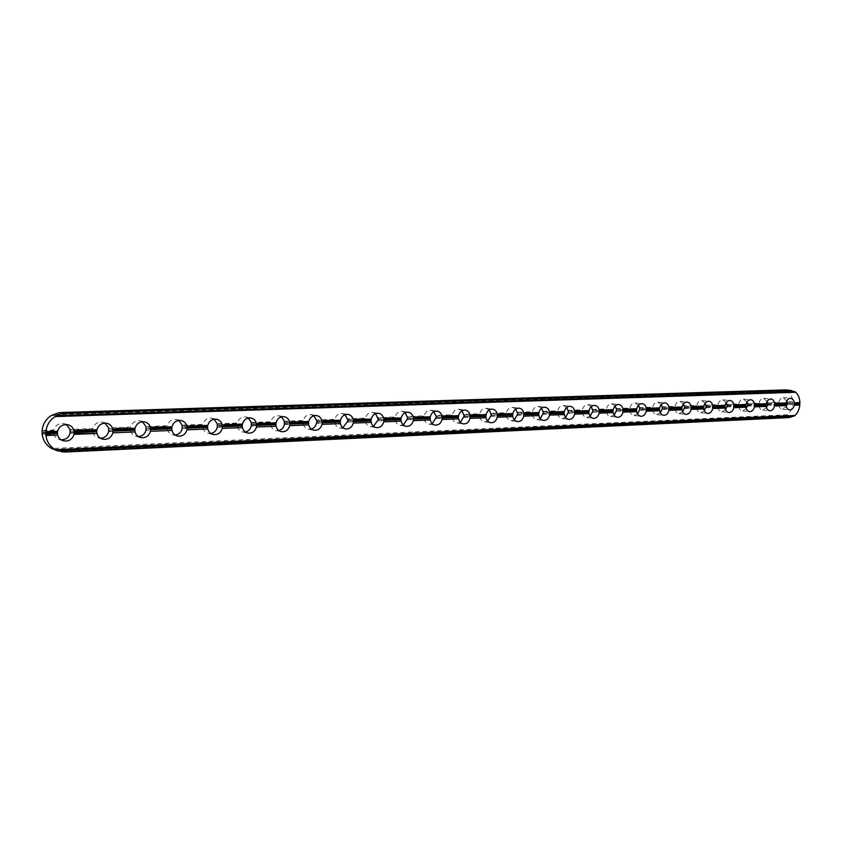 <?xml version="1.0" encoding="UTF-8"?>
<svg xmlns="http://www.w3.org/2000/svg" width="842" height="842" viewBox="0 0 842 842"><rect width="100%" height="100%" fill="white"/><g stroke="black" fill="none" stroke-linecap="round" stroke-linejoin="round"><path stroke-width="0.63" stroke-dasharray="4.21 3.16" d="M65.276 452.028L55.961 450.291M42.111 431.03L53.656 430.588L53.762 432.041L53.699 433.356L42.153 433.819M42.163 434.304L53.699 433.356M53.772 433.84C54.625 436.766 56.54 438.671 59.487 439.577L61.119 439.84M70.191 429.957L92.746 429.083L92.862 430.515L92.778 431.809L70.223 432.704M70.096 433.188L92.778 431.809M92.841 432.283C93.704 435.251 95.62 437.145 98.598 437.987L100.409 438.208M108.755 428.462L130.605 427.62L130.731 429.031L130.626 430.304L108.786 431.167M108.65 431.651L130.626 430.304M130.689 430.778C131.541 433.767 133.457 435.651 136.425 436.43L138.414 436.609M146.108 427.031L167.284 426.21L167.432 427.589L167.295 428.852L146.129 429.694M145.992 430.167L167.295 428.852M167.347 429.315C168.2 432.314 170.095 434.188 173.052 434.925L175.21 435.04M182.314 425.631L202.838 424.842L202.996 426.199L202.848 427.441L182.325 428.252M182.188 428.725L202.848 427.441M202.89 427.894C203.732 430.904 205.606 432.756 208.532 433.441L210.837 433.493M217.404 424.273L237.318 423.515L237.486 424.852L237.318 426.073L217.415 426.862M217.278 427.326L237.318 426.073M237.36 426.515C238.181 429.536 240.044 431.367 242.928 432.009L245.369 431.988M251.453 422.968L270.766 422.221L270.956 423.537L270.777 424.747L251.463 425.515M251.326 425.968L270.777 424.747M270.808 425.189C271.608 428.199 273.44 429.999 276.292 430.62L278.849 430.515M284.491 421.695L303.246 420.968L303.436 422.274L303.246 423.452L284.491 424.2M284.354 424.642L303.246 423.452M303.267 423.894C304.057 426.894 305.857 428.683 308.667 429.252L311.34 429.083M316.571 420.453L334.779 419.758L334.99 421.032L334.779 422.2L316.571 422.926M316.424 423.368L334.779 422.2M334.8 422.631C335.569 425.62 337.337 427.389 340.094 427.936L342.873 427.673M347.725 419.253L365.428 418.569L365.638 419.832L365.407 420.989L347.714 421.695M347.578 422.126L365.407 420.989M365.428 421.41C366.186 424.379 367.912 426.126 370.617 426.652L373.511 426.305M378.005 418.085L395.203 417.422L395.424 418.663L395.193 419.811L377.995 420.495M377.848 420.916L395.193 419.811M395.203 420.221C395.94 423.179 397.635 424.905 400.287 425.399L403.265 424.957M407.433 416.958L424.157 416.306L424.389 417.537L424.136 418.663L407.412 419.327M407.275 419.748L424.136 418.663M424.147 419.074C424.863 422 426.526 423.705 429.136 424.179L432.199 423.642M436.051 415.853L452.322 415.222L452.564 416.432L452.301 417.537L436.03 418.19M435.893 418.6L452.301 417.537M452.312 417.948C453.007 420.853 454.627 422.537 457.185 423L460.332 422.358M767.43 403.076L778.882 402.634L779.176 403.644L778.818 404.581L767.367 405.044M767.241 405.391L778.818 404.581M778.797 404.928C779.26 407.496 780.45 408.938 782.355 409.223L786.27 406.412M747.349 403.855L759.074 403.402L759.368 404.423L759.01 405.37L747.296 405.833M747.159 406.191L759.01 405.37M758.989 405.718C759.473 408.317 760.684 409.759 762.631 410.065L766.494 407.486M726.793 404.644L738.792 404.181L739.087 405.212L738.739 406.17L726.741 406.654M726.604 407.012L738.739 406.17M738.718 406.528C739.213 409.149 740.455 410.612 742.444 410.917L746.265 408.559M705.754 405.455L718.037 404.981L718.331 406.033L717.984 407.002L705.701 407.486M705.564 407.844L717.984 407.002M717.963 407.349C718.479 410.001 719.742 411.475 721.773 411.791L725.551 409.633M684.199 406.286L696.787 405.802L697.071 406.865L696.734 407.844L684.146 408.338M684.009 408.707L696.734 407.844M696.713 408.202C697.239 410.875 698.544 412.37 700.607 412.696L704.344 410.707M662.117 407.139L675.01 406.644L675.295 407.717L674.968 408.707L662.075 409.223M661.938 409.591L674.968 408.707M674.947 409.065C675.484 411.759 676.821 413.275 678.926 413.611L682.62 411.801M639.488 408.012L652.708 407.496L652.982 408.591L652.655 409.591L639.446 410.117M639.31 410.486L652.655 409.591M652.645 409.959C653.203 412.675 654.56 414.211 656.718 414.548L660.36 412.896M616.291 408.907L629.837 408.381L630.121 409.486L629.795 410.496L616.249 411.033M616.112 411.412L629.795 410.496M629.784 410.875C630.353 413.611 631.753 415.159 633.952 415.516L637.541 414.011M592.505 409.822L606.398 409.286L606.672 410.401L606.356 411.433L592.473 411.98M592.336 412.359L606.356 411.433M606.345 411.801C606.935 414.569 608.366 416.137 610.618 416.506L614.155 415.148M568.108 410.759L582.359 410.212L582.632 411.338L582.327 412.38L568.076 412.948M567.94 413.338L582.327 412.38M582.317 412.759C582.927 415.559 584.38 417.137 586.674 417.516L590.158 416.295M543.079 411.727L557.699 411.159L557.962 412.306L557.667 413.359L543.048 413.938M542.911 414.338L557.667 413.359M557.657 413.748C558.288 416.558 559.772 418.169 562.119 418.558L565.55 417.464M517.377 412.717L532.397 412.138L532.649 413.296L532.365 414.369L517.356 414.959M517.209 415.359L532.365 414.369M532.355 414.759C532.997 417.6 534.523 419.221 536.922 419.632L540.28 418.653M491.002 413.738L506.41 413.138L506.663 414.317L506.389 415.39L490.97 416.011M490.833 416.411L506.389 415.39M506.379 415.79C507.042 418.653 508.6 420.295 511.052 420.726L514.346 419.863M463.9 414.78L479.73 414.169L479.972 415.359L479.708 416.453L463.879 417.085M463.742 417.495L479.708 416.453M479.708 416.853C480.393 419.748 481.982 421.41 484.476 421.842L487.707 421.095M63.003 451.238L783.976 417.2L787.659 414.769C790.354 412.222 791.964 408.77 792.48 404.381L786.986 404.265M787.049 402.318L792.554 401.75C792.311 397.392 790.912 394.045 788.354 391.709L785.46 389.941M786.765 401.129L783.334 397.656C781.123 397.75 779.629 399.297 778.871 402.276L767.315 402.718M767.062 401.602L763.631 398.361C761.357 398.455 759.842 400.013 759.063 403.034L747.233 403.486M746.896 402.118L743.475 399.087C741.139 399.171 739.581 400.75 738.792 403.813L726.678 404.276M726.246 402.676L722.825 399.824C720.436 399.908 718.836 401.497 718.037 404.613L705.638 405.086M705.101 403.265L701.702 400.582C699.239 400.655 697.608 402.276 696.776 405.423L684.083 405.907M683.441 403.886L680.052 401.35C677.536 401.423 675.852 403.065 675.01 406.254L662.001 406.76M661.254 404.528L657.876 402.15C655.287 402.213 653.56 403.876 652.708 407.118L639.373 407.623M638.51 405.212L635.152 402.96C632.489 403.023 630.721 404.697 629.837 407.991L616.176 408.517M615.186 405.918L611.85 403.792C609.124 403.844 607.303 405.549 606.408 408.886L592.389 409.423M591.273 406.654L587.969 404.655C585.158 404.697 583.285 406.412 582.369 409.812L567.992 410.359M566.74 407.423L563.466 405.528C560.572 405.56 558.656 407.307 557.709 410.759L542.953 411.317M541.564 408.223L538.322 406.433C535.344 406.454 533.375 408.223 532.407 411.727L517.262 412.306M515.725 409.044L512.515 407.36C509.452 407.37 507.421 409.159 506.421 412.717L490.875 413.317M489.191 409.907L486.023 408.307C482.866 408.307 480.771 410.117 479.751 413.748L463.774 414.359M461.932 410.791L458.816 409.286C455.554 409.265 453.396 411.107 452.343 414.79L435.924 415.422M433.925 411.717L430.851 410.286C427.483 410.254 425.263 412.117 424.179 415.874L407.307 416.516M405.139 412.664L402.118 411.317C398.634 411.264 396.34 413.148 395.224 416.979L377.869 417.653M375.543 413.664L372.574 412.38C368.964 412.306 366.596 414.211 365.449 418.127L347.588 418.811M345.094 414.685L342.178 413.475C338.452 413.369 335.99 415.306 334.811 419.295L316.434 420M313.761 415.759L310.908 414.601C307.046 414.464 304.499 416.432 303.278 420.505L284.354 421.232M281.502 416.864L278.723 415.769C274.713 415.59 272.071 417.59 270.808 421.758L251.316 422.495M248.285 418.011L245.58 416.969C241.412 416.748 238.665 418.769 237.349 423.031L217.268 423.8M214.068 419.2L211.437 418.2C207.1 417.927 204.248 419.979 202.869 424.357L182.167 425.147M178.799 420.442L176.252 419.484C171.736 419.148 168.758 421.221 167.326 425.715L145.961 426.536M142.456 421.747L139.993 420.811C135.267 420.4 132.152 422.495 130.657 427.126L108.607 427.968M104.966 423.094L102.587 422.189C97.651 421.674 94.388 423.8 92.799 428.578L70.044 429.452M66.297 424.515L64.013 423.621C58.824 422.989 55.393 425.136 53.72 430.073L42.111 430.515M792.638 402.108L792.585 404.044M786.86 404.602L792.48 404.381M787.659 414.769L51.699 448.523M51.236 415.538L788.354 391.709M792.554 401.75L786.933 401.971M787.796 391.151L52.888 414.653M58.466 412.896L786.207 390.088M785.397 416.822L58.993 450.975M53.372 449.344L787.059 415.422M792.996 402.929L787.428 403.15M787.417 403.497L792.985 403.276M42.268 432.735L53.751 432.283M53.741 431.788L42.258 432.23M92.852 430.262L70.507 431.136M70.517 431.63L92.852 430.746M130.721 428.778L109.081 429.62M109.092 430.115L130.721 429.262M167.411 427.347L146.445 428.168M146.445 428.652L167.411 427.82M202.975 425.957L182.651 426.757M182.651 427.231L202.975 426.431M237.465 424.61L217.752 425.378M217.752 425.852L237.465 425.073M270.924 423.305L251.8 424.052M251.8 424.515L270.924 423.768M303.415 422.042L284.849 422.768M284.849 423.221L303.415 422.484M334.958 420.811L316.929 421.516M316.929 421.958L334.958 421.253M365.607 419.611L348.093 420.295M348.083 420.737L365.607 420.053M395.403 418.453L378.363 419.116M378.363 419.548L395.393 418.874M424.368 417.316L407.802 417.969M407.802 418.39L424.357 417.737M452.533 416.222L436.43 416.843M436.419 417.274L452.533 416.632M479.951 415.148L464.268 415.759M464.268 416.18L479.951 415.559M767.799 404.265L779.145 403.823M779.155 403.465L767.809 403.907M747.728 405.055L759.326 404.602M759.337 404.244L747.738 404.697M727.172 405.865L739.055 405.391M739.066 405.034L727.183 405.497M706.122 406.686L718.289 406.212M718.3 405.844L706.133 406.318M684.578 407.528L697.039 407.044M697.039 406.675L684.578 407.16M662.496 408.402L675.263 407.896M675.263 407.528L662.496 408.023M639.867 409.286L652.95 408.77M652.96 408.391L639.878 408.907M616.67 410.191L630.079 409.665M630.09 409.286L616.681 409.812M592.884 411.128L606.64 410.591M606.64 410.201L592.894 410.738M568.487 412.085L582.59 411.538M582.601 411.138L568.487 411.696M543.448 413.064L557.93 412.496M557.93 412.106L543.458 412.664M517.756 414.075L532.618 413.496M532.618 413.096L517.756 413.675M491.37 415.117L506.631 414.517M506.631 414.106L491.37 414.706M788.249 417.632L783.976 417.2M59.087 451.386L57.477 450.817M59.487 439.577L62.582 440.566M98.598 437.987L102.05 438.998M136.425 436.43L140.225 437.451M173.052 434.925L177.157 435.935M208.532 433.441L212.921 434.451M242.928 432.009L247.58 432.998M276.292 430.62L281.175 431.588M308.667 429.252L313.771 430.22M340.094 427.936L345.409 428.883M370.617 426.652L376.121 427.578M400.287 425.399L405.96 426.315M429.136 424.179L434.967 425.084M457.185 423L463.174 423.873M782.355 409.223L789.564 409.896M762.631 410.065L769.788 410.749M742.444 410.917L749.538 411.612M721.773 411.791L728.814 412.506M700.607 412.696L707.585 413.422M678.926 413.611L685.841 414.348M656.718 414.548L663.559 415.306M633.952 415.516L640.709 416.285M610.618 416.506L617.291 417.285M586.674 417.516L593.263 418.316M562.119 418.558L568.603 419.369M536.922 419.632L543.29 420.453M511.052 420.726L517.304 421.568M484.476 421.842L490.602 422.705M486.023 408.307L492.412 409.107M512.515 407.36L519.019 408.138M538.322 406.433L544.921 407.191M563.466 405.528L570.16 406.276M587.969 404.655L594.747 405.381M611.85 403.792L618.723 404.507M635.152 402.96L642.088 403.665M657.876 402.15L664.885 402.834M680.052 401.35L687.125 402.023M701.702 400.582L708.827 401.234M722.825 399.824L730.025 400.466M743.475 399.087L750.706 399.718M763.631 398.361L770.925 398.982M783.334 397.656L790.67 398.266M458.816 409.286L465.079 410.096M430.851 410.286L436.998 411.117M402.118 411.317L408.117 412.17M372.574 412.38L378.426 413.254M342.178 413.475L347.872 414.369M310.908 414.601L316.434 415.527M278.723 415.769L284.059 416.706M245.58 416.969L250.716 417.927M211.437 418.2L216.373 419.2M176.252 419.484L180.956 420.505M139.993 420.811L144.445 421.863M102.587 422.189L106.787 423.263M64.013 423.621L67.928 424.726"/><path stroke-width="1.26" d="M55.519 449.86L794.985 415.485L794.017 416.095L57.014 450.617L55.519 449.86C50.015 446.618 46.815 441.839 45.91 435.514L45.857 431.693C46.573 425.305 49.636 420.263 55.056 416.579L56.519 415.632L794.764 391.688L795.69 392.277L55.056 416.579M785.46 389.941L62.129 412.485L58.466 412.896L51.236 415.538C45.857 419.19 42.816 424.189 42.111 430.515L42.163 434.304C43.058 440.566 46.236 445.313 51.699 448.523L57.477 450.817M57.014 450.617L64.845 452.049L788.533 417.621L64.845 452.049M61.119 439.84C65.75 439.777 68.739 437.566 70.096 433.188L70.044 429.452L66.297 424.515M96.819 432.946L96.788 430.199L74.064 431.093L74.107 433.862L96.967 433.451C97.84 436.44 99.766 438.356 102.756 439.198C107.86 439.871 111.239 437.735 112.891 432.809L135.078 431.914C135.941 434.925 137.867 436.83 140.856 437.619C145.729 438.166 148.939 436.051 150.497 431.293L171.989 430.42C172.842 433.451 174.757 435.335 177.736 436.072C182.388 436.524 185.45 434.44 186.935 429.82L207.763 428.967C208.605 432.009 210.5 433.872 213.447 434.567C217.899 434.935 220.836 432.883 222.246 428.389L242.454 427.568C243.275 430.609 245.148 432.451 248.053 433.104C252.326 433.409 255.137 431.378 256.494 426.999L276.102 426.21C276.902 429.241 278.744 431.062 281.607 431.683C285.722 431.935 288.427 429.925 289.722 425.663L308.751 424.884C309.54 427.915 311.351 429.715 314.171 430.294C318.118 430.504 320.728 428.525 321.981 424.357L340.452 423.61C341.22 426.61 342.999 428.399 345.767 428.946C349.577 429.115 352.093 427.157 353.303 423.084L371.248 422.358C371.996 425.357 373.743 427.115 376.458 427.641C380.142 427.768 382.563 425.841 383.731 421.853L401.171 421.147C401.908 424.126 403.613 425.863 406.276 426.368C409.833 426.473 412.17 424.568 413.306 420.663L430.262 419.979C430.978 422.926 432.641 424.642 435.261 425.126C438.693 425.199 440.955 423.326 442.061 419.495L458.543 418.832C459.248 421.758 460.879 423.463 463.437 423.915C466.763 423.979 468.962 422.126 470.025 418.369L486.066 417.716C486.75 420.632 488.349 422.305 490.854 422.747C494.075 422.779 496.201 420.958 497.243 417.264L512.852 416.632C513.515 419.516 515.072 421.179 517.535 421.6C520.651 421.621 522.724 419.821 523.724 416.201L538.933 415.58C539.575 418.442 541.101 420.074 543.511 420.484C546.532 420.495 548.542 418.716 549.521 415.148L564.329 414.559C564.961 417.39 566.445 419 568.803 419.4C571.739 419.39 573.686 417.643 574.644 414.138L589.074 413.548C589.684 416.369 591.147 417.958 593.452 418.337C596.304 418.327 598.199 416.59 599.125 413.148L613.187 412.58C613.786 415.369 615.207 416.937 617.47 417.306C620.238 417.285 622.08 415.569 622.996 412.18L636.699 411.622C637.278 414.39 638.678 415.948 640.888 416.306C643.572 416.264 645.372 414.58 646.256 411.243L659.633 410.696C660.191 413.433 661.559 414.98 663.717 415.327C666.338 415.274 668.085 413.611 668.958 410.328L681.999 409.791C682.546 412.506 683.872 414.032 685.998 414.369C688.546 414.317 690.24 412.664 691.093 409.423L703.828 408.917C704.354 411.601 705.659 413.106 707.733 413.433C710.216 413.369 711.869 411.749 712.711 408.549L725.13 408.054C725.646 410.717 726.92 412.201 728.951 412.517C731.372 412.454 732.982 410.843 733.803 407.696L745.938 407.212C746.433 409.843 747.685 411.317 749.675 411.633C752.032 411.559 753.601 409.97 754.4 406.865L766.252 406.391C766.746 409.002 767.957 410.454 769.904 410.759C772.198 410.685 773.745 409.117 774.524 406.055L786.102 405.581C786.575 408.17 787.765 409.612 789.68 409.907C791.912 409.822 793.417 408.275 794.185 405.255L799.774 404.676L799.837 402.729L794.238 402.95L794.174 404.897M45.826 434.998L57.603 435.04C58.466 437.987 60.392 439.913 63.361 440.829C68.739 441.64 72.296 439.492 74.043 434.377L74.107 433.862M57.456 434.535L57.414 431.736L45.784 432.199M100.409 438.208C104.682 437.945 107.429 435.756 108.65 431.651L108.607 427.968L104.966 423.094M134.93 431.42L134.909 428.715L112.912 429.567L112.933 432.304M138.414 436.609C142.361 436.177 144.887 434.03 145.992 430.167L145.961 426.536L142.456 421.747M171.852 429.936L171.831 427.273L150.518 428.104L150.539 430.788M175.21 435.04C178.841 434.472 181.167 432.367 182.188 428.725L182.167 425.147L178.799 420.442M207.627 428.494L207.616 425.873L186.956 426.673L186.977 429.325M210.837 433.493C214.194 432.82 216.341 430.767 217.278 427.326L217.268 423.8L214.068 419.2M242.307 427.094L242.307 424.515L222.277 425.294L222.288 427.904M245.369 431.988C248.474 431.23 250.463 429.22 251.326 425.968L251.316 422.495L248.285 418.011M275.955 425.747L275.955 423.2L256.526 423.958L256.536 426.526M278.849 430.515C281.723 429.683 283.554 427.725 284.354 424.642L284.354 421.232L281.502 416.864M308.614 424.431L308.614 421.926L289.753 422.663L289.753 425.189M311.34 429.083C313.992 428.189 315.687 426.284 316.424 423.368L316.96 421.737L316.434 420L313.761 415.759M340.315 423.158L340.326 420.684L322.012 421.4L322.012 423.894M342.873 427.673L348.083 420.737L345.094 414.685M371.112 421.916L371.122 419.484L353.335 420.179L353.324 422.631M373.511 426.305L378.363 419.548L375.543 413.664M401.034 420.716L401.055 418.316L383.763 418.99L383.752 421.41M403.265 424.957L407.802 418.39L405.139 412.664M430.125 419.537L430.146 417.179L413.338 417.832L413.327 420.221M432.199 423.642L436.461 417.064L433.925 411.717M458.416 418.4L458.437 416.074L442.092 416.706L442.071 419.063M460.332 422.358L464.3 415.969L461.932 410.791M485.939 417.295L485.971 414.99L470.068 415.611L470.036 417.937M786.27 406.412L787.47 403.329L786.765 401.129M785.996 405.223L786.049 403.265L774.608 403.371C774.114 400.739 772.893 399.276 770.925 398.982C768.641 399.076 767.115 400.645 766.336 403.686L754.474 404.149C753.979 401.497 752.727 400.013 750.706 399.718C748.37 399.803 746.812 401.392 746.012 404.476L733.877 404.949C733.361 402.265 732.077 400.771 730.025 400.466C727.625 400.55 726.014 402.16 725.204 405.286L712.774 405.77C712.248 403.065 710.932 401.55 708.827 401.234C706.375 401.318 704.722 402.95 703.901 406.118L691.166 406.612C690.619 403.876 689.272 402.35 687.125 402.023C684.599 402.097 682.915 403.75 682.073 406.97L669.022 407.475C668.464 404.707 667.085 403.16 664.885 402.834C662.296 402.908 660.56 404.57 659.696 407.833L646.319 408.359C645.74 405.57 644.33 404.002 642.088 403.665C639.425 403.728 637.647 405.412 636.763 408.728L623.048 409.265C622.459 406.444 621.017 404.865 618.723 404.507C615.976 404.56 614.155 406.276 613.25 409.644L599.188 410.191C598.578 407.349 597.094 405.749 594.747 405.381C591.926 405.423 590.053 407.16 589.126 410.58L574.697 411.138C574.065 408.275 572.56 406.654 570.16 406.276C567.255 406.307 565.329 408.065 564.382 411.538L549.573 412.117C548.921 409.223 547.374 407.581 544.921 407.191C541.932 407.223 539.954 409.002 538.975 412.527L523.777 413.117C523.103 410.201 521.524 408.538 519.019 408.138C515.935 408.149 513.894 409.949 512.894 413.538L497.275 414.148C496.591 411.201 494.97 409.517 492.412 409.107C489.234 409.107 487.129 410.928 486.108 414.58L485.971 414.99M766.494 407.486L767.841 404.097L767.062 401.602M774.577 403.718L774.514 405.686M766.146 406.023L766.199 404.044M746.265 408.559L747.77 404.876L746.896 402.118M754.453 404.507L754.39 406.497M745.823 406.844L745.875 404.834M725.551 409.633L727.214 405.686L726.246 402.676M733.845 405.307L733.792 407.328M725.015 407.675L725.067 405.655M704.344 410.707L706.164 406.507L705.101 403.265M712.753 406.128L712.7 408.181M703.712 408.538L703.765 406.486M682.62 411.801L684.62 407.349L683.441 403.886M691.145 406.981L691.093 409.044M681.883 409.412L681.936 407.339M660.36 412.896L662.538 408.212L661.254 404.528M669.001 407.844L668.948 409.938M659.507 410.317L659.56 408.212M637.541 414.011L639.909 409.096L638.51 405.212M646.309 408.728L646.256 410.843M636.584 411.233L636.626 409.107M614.155 415.148L616.712 410.012L615.186 405.918M623.038 409.633L622.996 411.78M613.071 412.18L613.113 410.022M590.158 416.295L592.926 410.938L591.273 406.654M599.167 410.57L599.136 412.748M588.947 413.148L588.99 410.97M565.55 417.464L568.518 411.896L566.74 407.423M574.686 411.527L574.654 413.727M564.203 414.148L564.245 411.938M540.28 418.653L543.49 412.875L541.564 408.223M549.563 412.506L549.531 414.738M538.806 415.169L538.838 412.927M514.346 419.863L517.788 413.875L515.725 409.044M523.766 413.517L523.735 415.78M512.725 416.222L512.757 413.948M487.707 421.095L491.402 414.917L489.191 409.907M497.275 414.548L497.254 416.843M794.985 415.485C797.69 412.927 799.3 409.444 799.816 405.034L794.185 405.255M794.238 402.95L799.9 402.381C799.658 398.003 798.258 394.635 795.69 392.277M74.064 431.093L74.001 430.599C73.096 427.536 71.075 425.578 67.928 424.726C62.697 424.084 59.245 426.262 57.551 431.241L57.414 431.736M112.912 429.567L112.849 429.094C111.954 425.989 109.934 424.052 106.787 423.263C101.808 422.747 98.525 424.894 96.925 429.715L96.788 430.199M150.518 428.104L150.465 427.631C149.581 424.515 147.571 422.589 144.445 421.863C139.688 421.442 136.562 423.568 135.046 428.231L134.909 428.715M186.956 426.673L186.903 426.21C186.029 423.094 184.051 421.189 180.956 420.505C176.41 420.169 173.41 422.263 171.968 426.799L171.831 427.273M222.277 425.294L222.235 424.842C221.372 421.726 219.415 419.842 216.373 419.2C212.005 418.916 209.132 420.989 207.753 425.399L207.616 425.873M256.526 423.958L256.494 423.505C255.652 420.4 253.726 418.537 250.716 417.927C246.527 417.706 243.77 419.748 242.443 424.052L242.307 424.515M289.753 422.663L289.722 422.221C288.901 419.116 287.017 417.285 284.059 416.706C280.028 416.527 277.376 418.548 276.092 422.747L275.955 423.2M322.012 421.4L321.991 420.968C321.181 417.885 319.328 416.064 316.434 415.527C312.55 415.38 309.993 417.369 308.751 421.474L308.614 421.926M353.335 420.179L353.314 419.748C352.535 416.685 350.714 414.885 347.872 414.369C344.125 414.264 341.652 416.222 340.463 420.242L340.326 420.684M383.763 418.99L383.752 418.558C382.984 415.516 381.215 413.748 378.426 413.254C374.806 413.18 372.417 415.106 371.259 419.053L371.122 419.484M413.338 417.832L413.327 417.411C412.591 414.39 410.854 412.643 408.117 412.17C404.623 412.117 402.308 414.022 401.192 417.885L401.055 418.316M442.092 416.706L442.092 416.295C441.366 413.296 439.661 411.57 436.998 411.117C433.609 411.085 431.367 412.959 430.283 416.758L430.146 417.179M470.068 415.611L470.057 415.211C469.352 412.233 467.699 410.528 465.079 410.096C461.805 410.086 459.637 411.938 458.574 415.653L458.437 416.074M794.269 402.602C793.796 399.992 792.596 398.55 790.67 398.266C788.438 398.361 786.954 399.918 786.186 402.918L786.049 403.265M791.375 390.488L61.203 413.611L789.08 390.256L794.764 391.688M61.203 413.611L56.519 415.632M794.017 416.095L788.533 417.621M784.912 389.93L62.129 412.485M786.102 405.581L774.524 406.055M766.252 406.391L754.4 406.865M745.938 407.212L733.803 407.696M725.13 408.054L712.711 408.549M703.828 408.917L691.093 409.423M681.999 409.791L668.958 410.328M659.633 410.696L646.256 411.243M636.699 411.622L622.996 412.18M613.187 412.58L599.125 413.148M589.074 413.548L574.644 414.138M564.329 414.559L549.521 415.148M538.933 415.58L523.724 416.201M512.852 416.632L497.243 417.264M486.066 417.716L470.025 418.369M458.543 418.832L442.061 419.495M430.262 419.979L413.306 420.663M401.171 421.147L383.731 421.853M371.248 422.358L353.303 423.084M340.452 423.61L321.981 424.357M308.751 424.884L289.722 425.663M276.102 426.21L256.494 426.999M242.454 427.568L222.246 428.389M207.763 428.967L186.935 429.82M171.989 430.42L150.497 431.293M135.078 431.914L112.891 432.809M96.967 433.451L74.043 434.377M57.603 435.04L45.91 435.514M45.857 431.693L57.551 431.241M74.001 430.599L96.925 429.715M112.849 429.094L135.046 428.231M150.465 427.631L171.968 426.799M186.903 426.21L207.753 425.399M222.235 424.842L242.443 424.052M256.494 423.505L276.092 422.747M289.722 422.221L308.751 421.474M321.991 420.968L340.463 420.242M353.314 419.748L371.259 419.053M383.752 418.558L401.192 417.885M413.327 417.411L430.283 416.758M442.092 416.295L458.574 415.653M470.057 415.211L486.108 414.58M497.275 414.148L512.894 413.538M523.777 413.117L538.975 412.527M549.573 412.117L564.382 411.538M574.697 411.138L589.126 410.58M599.188 410.191L613.25 409.644M623.048 409.265L636.763 408.728M646.319 408.359L659.696 407.833M669.022 407.475L682.073 406.97M691.166 406.612L703.901 406.118M712.774 405.77L725.204 405.286M733.877 404.949L746.012 404.476M754.474 404.149L766.336 403.686M774.608 403.371L786.186 402.918M789.08 390.256L784.797 389.93M64.75 413.064L62.476 412.485M61.729 451.933L790.564 417.337M793.911 403.718L799.479 403.497M799.468 403.844L793.901 404.065M57.14 433.335L45.573 433.798M45.573 433.283L57.13 432.83M74.001 432.167L96.493 431.272M96.493 431.767L74.012 432.662M112.828 430.63L134.594 429.767M134.594 430.262L112.828 431.125M150.413 429.146L171.505 428.315M171.505 428.788L150.423 429.63M186.84 427.704L207.279 426.894M207.279 427.368L186.84 428.178M222.141 426.305L241.959 425.526M241.959 425.989L222.141 426.778M256.378 424.957L275.597 424.2M275.608 424.652L256.378 425.421M289.595 423.642L308.256 422.905M308.256 423.358L289.595 424.105M321.833 422.368L339.957 421.653M339.957 422.095L321.833 422.821M353.145 421.137L370.743 420.432M370.743 420.874L353.145 421.579M383.563 419.926L400.666 419.253M400.666 419.684L383.563 420.368M413.127 418.758L429.757 418.106M429.757 418.537L413.117 419.19M441.871 417.621L458.048 416.99M458.037 417.411L441.861 418.053M469.825 416.516L485.571 415.895M485.56 416.316L469.825 416.937M785.607 404.392L774.24 404.844M774.251 404.486L785.618 404.044M765.757 405.181L754.127 405.644M754.137 405.286L765.767 404.823M745.433 405.991L733.529 406.465M733.54 406.097L745.444 405.633M724.625 406.812L712.437 407.307M712.448 406.928L724.636 406.454M703.323 407.665L690.829 408.16M690.84 407.791L703.333 407.296M681.494 408.528L668.695 409.044M668.706 408.665L681.504 408.16M659.128 409.423L646.003 409.938M646.014 409.559L659.128 409.044M636.194 410.328L622.743 410.864M622.754 410.475L636.205 409.949M612.681 411.264L598.883 411.812M598.894 411.422L612.692 410.875M588.569 412.222L574.412 412.78M574.423 412.391L588.579 411.833M563.824 413.201L549.289 413.78M549.3 413.38L563.824 412.812M538.427 414.211L523.514 414.811M523.514 414.401L538.427 413.811M512.346 415.253L497.033 415.864M497.033 415.443L512.346 414.843M62.582 440.566L63.361 440.829M102.05 438.998L102.756 439.198M140.225 437.451L140.856 437.619M177.157 435.935L177.736 436.072M212.921 434.451L213.447 434.567M789.849 390.278L785.249 389.93"/></g></svg>
